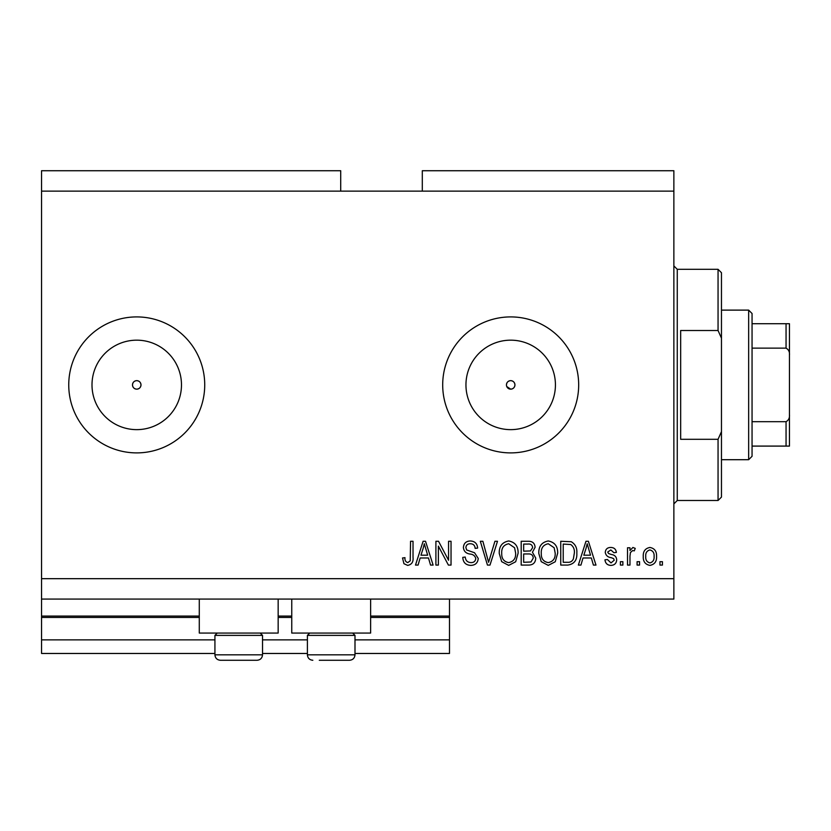 <?xml version="1.0" encoding="UTF-8"?>
<svg xmlns="http://www.w3.org/2000/svg" width="831" height="831" viewBox="0 0 831 831"><rect width="100%" height="100%" fill="white"/><g stroke="black" fill="none" stroke-linecap="round" stroke-linejoin="round"><path stroke-width="1.25" d="M41.55 191.13L340.71 191.13L340.71 170.729L41.55 170.729L41.55 653.467L214.928 653.467M262.523 653.467L307.397 653.467M354.993 653.467L449.498 653.467L449.498 639.87L354.993 639.87M41.55 639.87L214.928 639.87M262.523 639.87L307.397 639.87M370.626 617.433L449.498 617.433L449.498 639.87M449.498 617.433L449.498 616.072L370.626 616.072M41.55 616.072L199.284 616.072M278.156 616.072L291.754 616.072M449.498 599.078L449.498 616.072M506.765 386.529L510.691 389.157C513.267 388.898 514.68 387.485 514.94 384.909C514.68 382.322 513.267 380.91 510.691 380.65A4.248 4.248 0 0 0 506.443 384.909A4.248 4.248 0 0 0 510.691 389.157A4.248 4.248 0 0 0 514.94 384.909A4.248 4.248 0 0 0 510.691 380.65C508.105 380.91 506.692 382.322 506.443 384.909M132.493 384.909C132.742 387.485 134.155 388.898 136.741 389.157C139.317 388.898 140.73 387.485 140.99 384.909C140.73 382.322 139.317 380.91 136.741 380.65A4.248 4.248 0 0 0 132.493 384.909A4.248 4.248 0 0 0 136.741 389.157A4.248 4.248 0 0 0 140.99 384.909A4.248 4.248 0 0 0 136.741 380.65C134.155 380.91 132.742 382.322 132.493 384.909M136.741 340.17A44.739 44.739 0 0 0 92.002 384.909A44.739 44.739 0 0 0 136.741 429.637A44.739 44.739 0 0 0 181.48 384.909A44.739 44.739 0 0 0 136.741 340.17M510.691 340.17A44.739 44.739 0 0 0 465.952 384.909A44.739 44.739 0 0 0 510.691 429.637A44.739 44.739 0 0 0 555.43 384.909A44.739 44.739 0 0 0 510.691 340.17M510.691 316.912A67.986 67.986 0 0 0 442.694 384.909A67.986 67.986 0 0 0 510.691 452.895A67.986 67.986 0 0 0 578.677 384.909A67.986 67.986 0 0 0 510.691 316.912M136.741 316.912A67.986 67.986 0 0 0 68.744 384.909A67.986 67.986 0 0 0 136.741 452.895A67.986 67.986 0 0 0 204.727 384.909A67.986 67.986 0 0 0 136.741 316.912M278.156 599.078L278.156 633.066L199.284 633.066L199.284 599.078M291.754 599.078L291.754 633.066L370.626 633.066L370.626 599.078M340.71 191.13L422.304 191.13L422.304 170.729L673.868 170.729L673.868 599.078L41.55 599.078M438.373 546.133L438.373 565.08L435.901 565.08L435.901 541.282L438.529 541.282L448.563 560.25L448.563 541.282L451.036 541.282L451.036 565.08L448.397 565.08L438.373 546.133M478.24 558.463C477.794 562.951 475.301 565.257 470.741 565.392C465.734 565.08 463.085 562.4 462.784 557.352L465.256 557.04C465.578 560.53 467.469 562.39 470.959 562.608C473.815 562.629 475.415 561.278 475.768 558.536C475.02 555.762 473.047 554.267 469.816 554.028C465.952 553.404 463.812 551.223 463.407 547.494C463.76 543.308 466.066 541.137 470.304 540.971C474.833 541.199 477.274 543.567 477.617 548.086L475.145 548.387C474.927 545.416 473.338 543.869 470.388 543.754C467.708 543.713 466.201 544.98 465.879 547.556L466.648 549.966L474.563 552.771L478.24 558.463M497.499 541.282L489.999 565.08L487.444 565.08L480.328 541.282L482.873 541.282L488.586 562.296L494.923 541.282L497.499 541.282M508.676 565.392L501.664 561.652L499.254 553.498C498.964 546.414 502.111 542.248 508.697 540.971C515.147 542.207 518.284 546.289 518.108 553.207L515.677 561.756L508.676 565.392M548.242 565.392L541.22 561.652L538.81 553.498C538.53 546.414 541.667 542.248 548.252 540.971C554.703 542.207 557.84 546.289 557.663 553.207L555.243 561.756L548.242 565.392M639.558 561.683L639.558 565.08L637.086 565.08L637.086 561.683L639.558 561.683M656.563 556.251C656.885 561.403 654.662 564.457 649.915 565.392C645.23 564.478 643.017 561.486 643.267 556.427C642.997 551.348 645.22 548.367 649.915 547.463C654.548 548.346 656.76 551.275 656.563 556.251M407.657 565.392L403.939 563.709L402.516 557.975L404.988 557.663C404.687 560.239 405.611 561.891 407.761 562.608L410.234 560.811L410.556 541.282L413.028 541.282L413.028 557.435C413.506 561.933 411.709 564.581 407.657 565.392M422.304 191.13L673.868 191.13M41.55 578.677L673.868 578.677M583.019 557.975L580.942 565.08L578.366 565.08L585.969 541.282L588.379 541.282L595.983 565.08L593.417 565.08L591.34 557.975L583.019 557.975M616.695 559.803C616.425 563.397 614.473 565.257 610.847 565.392C607.357 565.205 605.394 563.356 604.947 559.824L607.419 559.512L611.014 562.919L614.223 560.229L613.652 558.661L611.325 557.705C607.887 557.289 605.861 555.513 605.259 552.397C605.581 549.156 607.409 547.504 610.743 547.463C614.047 547.525 615.927 549.166 616.384 552.407L613.912 552.719L610.827 549.935L607.731 552.054L608.51 553.488L611.284 554.485C614.608 554.9 616.415 556.677 616.695 559.803M622.876 561.683L622.876 565.08L620.404 565.08L620.404 561.683L622.876 561.683M629.981 556.105L629.981 565.08L627.509 565.08L627.509 547.774L629.981 547.774L629.981 550.538L632.9 547.463L635.237 548.387L634.302 550.86L632.63 550.558L630.417 552.573L629.981 556.105M662.432 561.683L662.432 565.08L659.959 565.08L659.959 561.683L662.432 561.683M576.828 553.051C577.244 560.094 574.231 564.104 567.77 565.08L560.748 565.08L560.748 541.282L571.25 541.719C575.353 544.212 577.213 547.982 576.828 553.051M535.725 558.089C535.517 562.712 533.118 565.038 528.516 565.08L521.193 565.08L521.193 541.282L528.578 541.282C532.567 541.303 534.749 543.297 535.102 547.265L532.442 552.251L535.725 558.089M420.154 557.975L418.076 565.08L415.5 565.08L423.104 541.282L425.514 541.282L433.117 565.08L430.551 565.08L428.464 557.975L420.154 557.975M586.073 548.263L583.829 555.191L590.519 555.191L587.174 543.765L586.073 548.263M649.852 549.935C646.819 550.828 645.448 552.989 645.739 556.417C645.448 559.917 646.861 562.078 649.977 562.919C653.01 562.016 654.371 559.845 654.09 556.417C654.371 552.927 652.969 550.766 649.852 549.935M563.221 544.066L563.221 562.296L567.469 562.296C570.305 562.504 572.289 561.351 573.4 558.827L574.356 553.02C574.688 549.426 573.494 546.601 570.772 544.534L563.221 544.066M548.273 543.754C543.235 544.783 540.898 548.045 541.282 553.529C541.126 558.661 543.432 561.683 548.221 562.608C553.134 561.611 555.461 558.453 555.191 553.134L554.152 547.754L548.273 543.754M523.665 544.066L523.665 551.171L530.469 550.943L532.629 547.66C532.307 544.887 530.666 543.692 527.716 544.066L523.665 544.066M523.665 553.955L523.665 562.296L530.967 561.995L533.253 558.11C532.983 555.139 531.31 553.747 528.225 553.955L523.665 553.955M508.717 543.754C503.669 544.783 501.342 548.045 501.727 553.529C501.571 558.661 503.877 561.683 508.655 562.608C513.579 561.611 515.906 558.453 515.635 553.134L514.597 547.754L508.717 543.754M423.197 548.263L420.964 555.191L427.653 555.191L424.309 543.765L423.197 548.263M260.207 633.066L262.523 635.383L214.928 635.383L214.928 654.828L262.523 654.828C262.201 658.131 260.383 659.949 257.08 660.271L220.371 660.271C217.057 659.949 215.25 658.131 214.928 654.828C215.25 658.131 217.057 659.949 220.371 660.271M226.821 660.271L249.03 660.271M352.676 633.066L354.993 635.383L307.397 635.383L307.397 654.828L354.993 654.828C354.671 658.131 352.853 659.949 349.55 660.271L319.291 660.271M320.891 660.271L343.089 660.271M718.057 330.509L718.057 269.317L721.464 272.724L721.464 338.165L718.057 330.509L680.662 330.509L680.662 439.298L718.057 439.298L721.464 431.642L721.464 497.094L718.057 500.491L718.057 439.298M721.464 431.642L721.464 338.165M748.658 310.119L752.055 313.516L752.055 456.292L748.658 459.699L748.658 310.119L721.464 310.119M752.055 323.716L789.45 323.716L789.45 446.091L786.053 446.091L789.45 446.091M789.45 355.263C789.803 351.98 788.671 349.602 786.053 348.137L786.053 323.716M752.055 348.137L786.053 348.137M752.055 421.681L786.053 421.681C788.661 420.226 789.793 417.848 789.45 414.544M752.055 446.091L786.053 446.091L786.053 421.681M789.45 323.716L788.39 323.716M41.55 617.433L199.284 617.433M278.156 617.433L291.754 617.433M718.057 269.317L677.265 269.317L677.265 500.491L673.868 503.887M217.234 633.066L214.928 635.383M262.523 635.383L262.523 654.828C262.201 658.131 260.383 659.949 257.08 660.271M309.703 633.066L307.397 635.383M307.397 654.828C307.719 658.131 309.527 659.949 312.83 660.271C309.527 659.949 307.719 658.131 307.397 654.828M354.993 635.383L354.993 654.828C354.671 658.131 352.853 659.949 349.55 660.271M677.265 269.317L673.868 265.92M718.057 500.491L677.265 500.491M748.658 459.699L721.464 459.699"/></g></svg>
